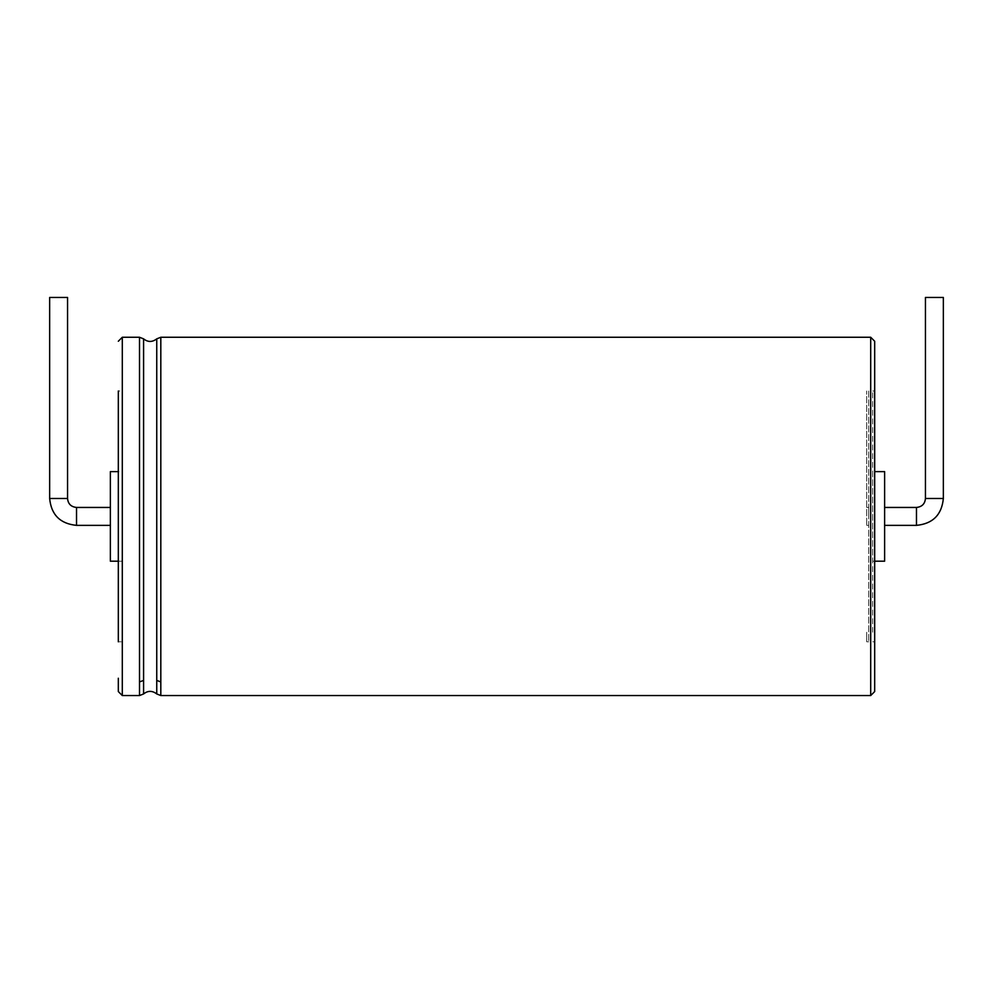 <?xml version="1.0" encoding="UTF-8"?>
<svg xmlns="http://www.w3.org/2000/svg" width="993" height="993" viewBox="0 0 993 993"><rect width="100%" height="100%" fill="white"/><g stroke="black" fill="none" stroke-linecap="round" stroke-linejoin="round"><path stroke-width="0.74" stroke-dasharray="4.96 3.72" d="M49.65 297.453L67.561 297.453M110.36 516.41L110.36 507.448L110.36 516.41M110.36 561.194L110.36 471.625M122.3 471.625L122.3 561.194L122.3 471.625L118.316 471.625M122.3 391.006L122.3 641.801L122.3 391.006L118.316 391.006L118.316 641.801L118.316 632.256L118.316 641.801L122.3 641.801M118.316 678.231L118.316 691.562M874.684 341.244L874.684 691.562M874.684 678.231L874.684 391.006L874.684 678.231M872.686 632.256L872.686 391.006L872.686 632.256M872.686 471.625L872.686 561.194L872.686 471.625L874.684 471.625M884.626 561.194L884.626 471.625M884.626 516.41L884.626 507.448L884.626 516.41M925.439 297.453L943.35 297.453M866.715 524.676L866.715 391.006L866.715 524.676M868.714 516.41L868.714 507.448L868.714 516.41M866.715 632.256L866.715 641.801L866.715 632.256M868.714 391.006L868.714 641.801L868.714 391.006L866.715 391.006M49.65 498.486L67.561 498.486M76.523 525.359L76.523 507.448M122.3 337.26L122.3 695.547M139.517 337.26L139.517 695.547M143.588 338.861L143.588 693.946M139.517 681.906L143.588 680.428M156.745 338.861L156.745 693.946M160.816 337.26L160.816 695.547M156.745 680.428L160.816 681.906M870.7 337.26L870.7 695.547M916.477 525.359L916.477 507.448M925.439 498.486L943.35 498.486M118.316 561.194L122.3 561.194M874.684 391.006L872.686 391.006M874.684 641.801L872.686 641.801M874.684 561.194L872.686 561.194M868.714 507.448L866.715 507.448M868.714 525.359L866.715 525.359M868.714 641.801L866.715 641.801"/><path stroke-width="1.49" d="M67.561 498.486L67.561 297.453L49.65 297.453L49.65 498.486C51.239 514.808 60.201 523.77 76.523 525.359L76.523 507.448C71.037 506.864 68.045 503.885 67.561 498.486L49.65 498.486M118.316 471.625L110.36 471.625L110.36 561.194L118.316 561.194M118.316 641.801L118.316 391.006M118.316 341.244L122.3 337.26L122.3 695.547L118.316 691.562L118.316 678.231M874.684 678.231L874.684 341.244L870.7 337.26L870.7 695.547L874.684 691.562L874.684 678.231M874.684 471.625L884.626 471.625L884.626 561.194L874.684 561.194M925.439 498.486L943.35 498.486L943.35 297.453L925.439 297.453L925.439 498.486C924.955 503.885 921.963 506.864 916.477 507.448L916.477 525.359L884.626 525.359M122.3 695.547L139.517 695.547L139.517 337.26L122.3 337.26M139.517 681.906L143.588 680.428L143.588 338.861L139.517 337.26M139.517 695.547L143.588 693.946L143.588 680.428M143.588 693.946C147.895 690.52 152.289 690.52 156.745 693.946L156.745 338.861C152.289 342.287 147.895 342.287 143.588 338.861M156.745 680.428L160.816 681.906L160.816 337.26L156.745 338.861M156.745 693.946L160.816 695.547L160.816 681.906M110.36 507.448L76.523 507.448M110.36 525.359L76.523 525.359M160.816 337.26L870.7 337.26M160.816 695.547L870.7 695.547M916.477 507.448L884.626 507.448M943.35 498.486C941.761 514.808 932.799 523.77 916.477 525.359"/></g></svg>
